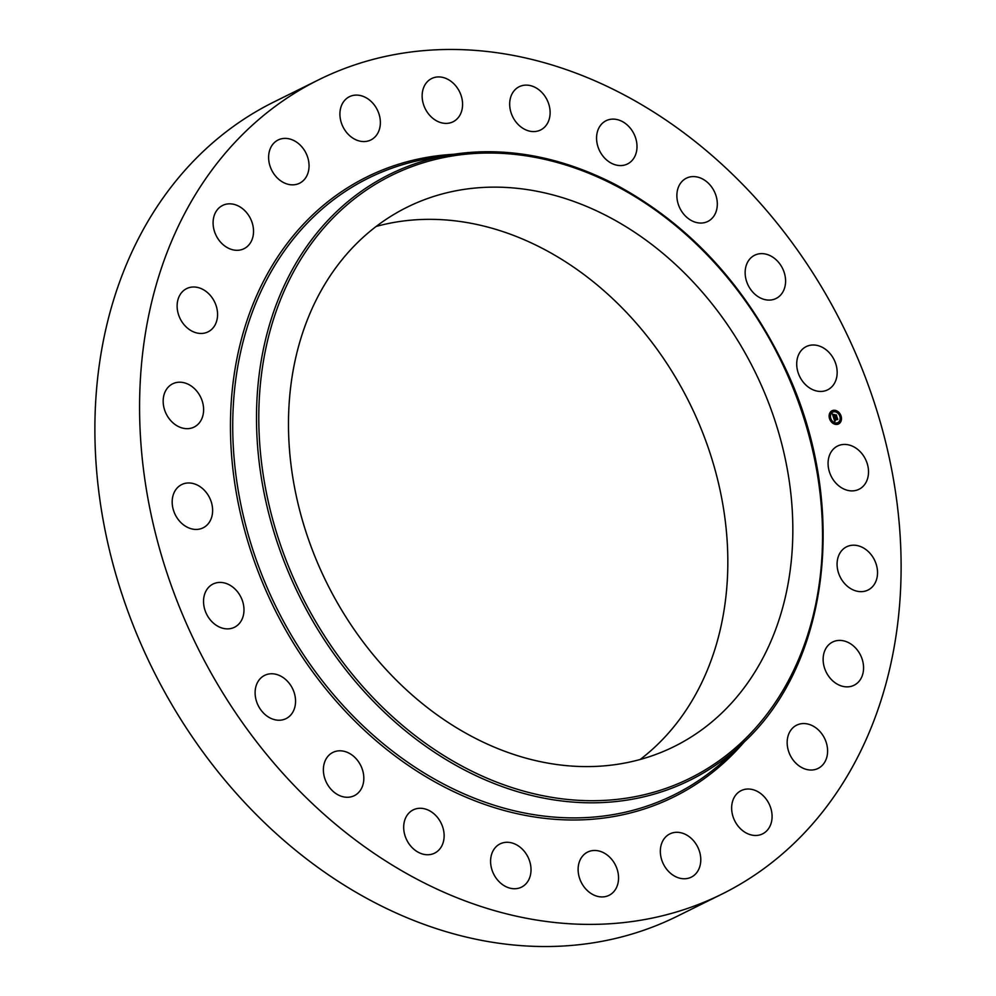 <?xml version="1.0" encoding="UTF-8"?>
<svg xmlns="http://www.w3.org/2000/svg" width="996" height="996" viewBox="0 0 996 996"><rect width="100%" height="100%" fill="white"/><g stroke="black" fill="none" stroke-linecap="round" stroke-linejoin="round"><path stroke-width="1.49" d="M828.784 457.55A24.128 19.148 -116.3 0 1 837.586 446.034A24.128 19.148 -116.3 0 1 860.37 451.873A24.128 19.148 -116.3 0 1 867.802 477.781A24.128 19.148 -116.3 0 1 859 489.285A24.128 19.148 -116.3 0 1 836.217 483.458A24.128 19.148 -116.3 0 1 828.784 457.55M722 894.072L677.305 916.208A454.35 360.452 -116.3 0 1 375.355 902.924A454.35 360.452 -116.3 0 1 98.903 492.485A454.35 360.452 -116.3 0 1 274 101.928L318.695 79.792A454.35 360.452 -116.3 0 1 620.645 93.076A454.35 360.452 -116.3 0 1 897.097 503.515A454.35 360.452 -116.3 0 1 722 894.072A454.35 360.452 -116.3 0 1 420.051 880.788A454.35 360.452 -116.3 0 1 143.598 470.349A454.35 360.452 -116.3 0 1 318.695 79.792M376.152 226.453A300.904 238.729 -116.3 0 1 542.073 248.216A300.904 238.729 -116.3 0 1 721.652 497.963A300.904 238.729 -116.3 0 1 640.167 759.487M474.233 737.712A300.904 238.729 -116.3 0 1 291.143 465.891A300.904 238.729 -116.3 0 1 407.103 207.218A300.904 238.729 -116.3 0 1 607.087 216.02A300.904 238.729 -116.3 0 1 790.177 487.853A300.904 238.729 -116.3 0 1 674.217 746.514A300.904 238.729 -116.3 0 1 474.233 737.712M200.856 420.623A24.128 19.148 -116.3 0 1 194.108 427.06A24.128 19.148 -116.3 0 1 169.308 418.88A24.128 19.148 -116.3 0 1 165.921 390.258A24.128 19.148 -116.3 0 1 172.681 383.809A24.128 19.148 -116.3 0 1 197.482 392.001A24.128 19.148 -116.3 0 1 200.856 420.623M829.12 644.412A24.128 19.148 -116.3 0 1 832.644 642.009A24.128 19.148 -116.3 0 1 859.212 652.778A24.128 19.148 -116.3 0 1 857.581 682.845A24.128 19.148 -116.3 0 1 854.058 685.26A24.128 19.148 -116.3 0 1 827.489 674.479A24.128 19.148 -116.3 0 1 829.12 644.412M211.575 329.452A24.128 19.148 -116.3 0 1 208.052 331.855A24.128 19.148 -116.3 0 1 181.484 321.086A24.128 19.148 -116.3 0 1 183.115 291.019A24.128 19.148 -116.3 0 1 186.638 288.603A24.128 19.148 -116.3 0 1 213.206 299.385A24.128 19.148 -116.3 0 1 211.575 329.452M797.348 724.851A24.128 19.148 -116.3 0 1 824.75 738.721A24.128 19.148 -116.3 0 1 818.09 768.414A24.128 19.148 -116.3 0 1 817.417 768.738A24.128 19.148 -116.3 0 1 790.015 754.868A24.128 19.148 -116.3 0 1 796.676 725.163A24.128 19.148 -116.3 0 1 797.348 724.851M243.335 249.012A24.128 19.148 -116.3 0 1 215.945 235.143A24.128 19.148 -116.3 0 1 222.606 205.45A24.128 19.148 -116.3 0 1 223.278 205.126A24.128 19.148 -116.3 0 1 250.681 218.996A24.128 19.148 -116.3 0 1 244.02 248.701A24.128 19.148 -116.3 0 1 243.335 249.012M746.714 789.081A24.128 19.148 -116.3 0 1 770.431 807.084A24.128 19.148 -116.3 0 1 762.563 833.876A24.128 19.148 -116.3 0 1 756.997 835.42A24.128 19.148 -116.3 0 1 733.293 817.405A24.128 19.148 -116.3 0 1 741.149 790.625A24.128 19.148 -116.3 0 1 746.714 789.081M293.982 184.783A24.128 19.148 -116.3 0 1 270.265 166.768A24.128 19.148 -116.3 0 1 278.121 139.988A24.128 19.148 -116.3 0 1 283.698 138.444A24.128 19.148 -116.3 0 1 307.403 156.459A24.128 19.148 -116.3 0 1 299.547 183.239A24.128 19.148 -116.3 0 1 293.982 184.783M680.654 832.706A24.128 19.148 -116.3 0 1 700.014 853.373A24.128 19.148 -116.3 0 1 691.261 877.165A24.128 19.148 -116.3 0 1 680.455 878.36A24.128 19.148 -116.3 0 1 661.095 857.693A24.128 19.148 -116.3 0 1 669.847 833.913A24.128 19.148 -116.3 0 1 680.654 832.706M360.042 141.158A24.128 19.148 -116.3 0 1 340.682 120.491A24.128 19.148 -116.3 0 1 349.434 96.699A24.128 19.148 -116.3 0 1 360.241 95.504A24.128 19.148 -116.3 0 1 379.601 116.171A24.128 19.148 -116.3 0 1 370.848 139.95A24.128 19.148 -116.3 0 1 360.042 141.158M603.663 852.775A24.128 19.148 -116.3 0 1 618.342 874.575A24.128 19.148 -116.3 0 1 609.042 895.329A24.128 19.148 -116.3 0 1 593.006 894.62A24.128 19.148 -116.3 0 1 578.327 872.82A24.128 19.148 -116.3 0 1 587.628 852.078A24.128 19.148 -116.3 0 1 603.663 852.775M437.032 121.089A24.128 19.148 -116.3 0 1 422.354 99.289A24.128 19.148 -116.3 0 1 431.654 78.535A24.128 19.148 -116.3 0 1 447.69 79.244A24.128 19.148 -116.3 0 1 462.368 101.044A24.128 19.148 -116.3 0 1 453.068 121.786A24.128 19.148 -116.3 0 1 437.032 121.089M520.995 847.92A24.128 19.148 -116.3 0 1 521.506 887.137A24.128 19.148 -116.3 0 1 500.602 883.091A24.128 19.148 -116.3 0 1 500.092 843.886A24.128 19.148 -116.3 0 1 520.995 847.92M519.7 125.944A24.128 19.148 -116.3 0 1 519.19 86.727A24.128 19.148 -116.3 0 1 540.093 90.761A24.128 19.148 -116.3 0 1 540.604 129.978A24.128 19.148 -116.3 0 1 519.7 125.944M438.277 818.451A24.128 19.148 -116.3 0 1 434.63 853.136A24.128 19.148 -116.3 0 1 409.543 844.583A24.128 19.148 -116.3 0 1 413.203 809.885A24.128 19.148 -116.3 0 1 438.277 818.451M602.418 155.413A24.128 19.148 -116.3 0 1 606.066 120.728A24.128 19.148 -116.3 0 1 631.153 129.281A24.128 19.148 -116.3 0 1 627.492 163.966A24.128 19.148 -116.3 0 1 602.418 155.413M361.162 766.397A24.128 19.148 -116.3 0 1 354.315 795.667A24.128 19.148 -116.3 0 1 326.041 781.686A24.128 19.148 -116.3 0 1 332.888 752.416A24.128 19.148 -116.3 0 1 361.162 766.397M679.533 207.467A24.128 19.148 -116.3 0 1 686.381 178.197A24.128 19.148 -116.3 0 1 714.655 192.178A24.128 19.148 -116.3 0 1 707.807 221.448A24.128 19.148 -116.3 0 1 679.533 207.467M294.891 695.295A24.128 19.148 -116.3 0 1 286.039 718.626A24.128 19.148 -116.3 0 1 255.773 698.706A24.128 19.148 -116.3 0 1 264.625 675.375A24.128 19.148 -116.3 0 1 294.891 695.295M745.805 278.569A24.128 19.148 -116.3 0 1 754.657 255.237A24.128 19.148 -116.3 0 1 784.923 275.157A24.128 19.148 -116.3 0 1 776.071 298.489A24.128 19.148 -116.3 0 1 745.805 278.569M243.983 610A24.128 19.148 -116.3 0 1 234.471 627.268A24.128 19.148 -116.3 0 1 213.916 623.533A24.128 19.148 -116.3 0 1 203.533 601.298A24.128 19.148 -116.3 0 1 213.057 584.017A24.128 19.148 -116.3 0 1 233.612 587.765A24.128 19.148 -116.3 0 1 243.983 610M796.713 363.864A24.128 19.148 -116.3 0 1 806.225 346.596A24.128 19.148 -116.3 0 1 826.78 350.331A24.128 19.148 -116.3 0 1 837.163 372.566A24.128 19.148 -116.3 0 1 827.639 389.847A24.128 19.148 -116.3 0 1 807.084 386.099A24.128 19.148 -116.3 0 1 796.713 363.864M211.911 516.314A24.128 19.148 -116.3 0 1 203.109 527.83A24.128 19.148 -116.3 0 1 180.326 521.991A24.128 19.148 -116.3 0 1 172.893 496.083A24.128 19.148 -116.3 0 1 181.695 484.579A24.128 19.148 -116.3 0 1 204.479 490.406A24.128 19.148 -116.3 0 1 211.911 516.314M839.84 553.241A24.128 19.148 -116.3 0 1 846.588 546.804A24.128 19.148 -116.3 0 1 871.388 554.984A24.128 19.148 -116.3 0 1 874.774 583.606A24.128 19.148 -116.3 0 1 868.014 590.043A24.128 19.148 -116.3 0 1 843.214 581.863A24.128 19.148 -116.3 0 1 839.84 553.241M837.512 424.333A7.37 5.852 -116.3 0 1 829.768 419.291A7.37 5.852 -116.3 0 1 832.034 410.738A7.37 5.852 -116.3 0 1 833.104 410.364A7.37 5.852 -116.3 0 1 840.836 415.394A7.37 5.852 -116.3 0 1 838.582 423.947A7.37 5.852 -116.3 0 1 837.512 424.333M840.798 416.091A7.37 5.852 63.7 0 0 832.855 410.477A7.37 5.852 63.7 0 0 831.909 410.8M838.458 424.01A7.37 5.852 63.7 0 0 840.823 416.166M830.502 418.445A5.814 4.607 63.7 0 0 836.802 422.964A5.814 4.607 63.7 0 0 837.636 422.678A5.814 4.607 63.7 0 0 837.761 422.615M832.606 412.207A5.814 4.607 63.7 0 0 832.482 412.257A5.814 4.607 63.7 0 0 830.49 418.382M833.079 410.738L833.353 411.585M829.892 413.44L830.278 414.224M837.312 411.759L837.574 412.605M836.901 423.288L837.287 424.072M832.668 422.267L833.067 423.051M840.089 420.586L840.363 421.433M833.577 411.846A5.814 4.607 -116.3 0 1 839.665 415.818A5.814 4.607 -116.3 0 1 837.885 422.553A5.814 4.607 -116.3 0 1 837.038 422.852A5.814 4.607 -116.3 0 1 830.95 418.88A5.814 4.607 -116.3 0 1 832.731 412.145A5.814 4.607 -116.3 0 1 833.577 411.846M833.577 417.722L834.486 417.996L834.287 419.192L837.188 418.195L837.636 419.59L834.499 419.826L835.395 420.76L834.76 421.37L833.577 417.722M833.677 417.498L834.561 417.859L833.677 417.498M834.275 418.283L834.424 418.93L837.287 417.785L837.773 419.341L837.263 417.971L834.374 419.042L834.275 418.283M833.49 417.449L832.494 414.274L833.403 414.61L833.378 416.378L834.561 416.116L833.453 416.154L833.279 414.884L833.503 416.067L834.474 415.855L833.752 414.996L834.81 414.759L834.773 416.067L836.242 415.32L836.715 416.826L833.49 417.449M833.079 415.257L832.581 414.56M832.569 414.012L833.503 414.461L832.569 414.012M833.764 414.759L834.86 414.51L833.764 414.759M834.698 415.133L834.897 415.755L836.366 414.859L836.877 416.714L836.341 415.046L834.86 415.855L834.698 415.133M836.329 416.477L836.08 415.693M836.042 415.793L834.511 416.141M834.474 415.855L833.453 416.141M834.561 416.116L833.191 416.49M837.25 419.266L837.038 418.606L834.287 419.192M834.86 414.51L833.752 414.822M836.964 418.37L834.374 419.017M835.98 415.519L834.847 415.83M830.017 418.059L830.278 418.905L830.017 418.059M833.204 410.676L833.54 411.497L833.204 410.676M830.129 413.315L830.403 414.162L830.129 413.315M840.338 415.78L840.599 416.627L840.338 415.78M837.437 411.697L837.761 412.531L837.437 411.697M837.412 424.01L837.138 423.163L837.412 424.01M833.179 422.989L832.917 422.142L833.179 422.989M840.487 421.383L840.151 420.549L840.238 421.495M466.414 768.426A336.337 266.841 -116.3 0 1 268.733 335.951A336.337 266.841 -116.3 0 1 614.906 185.306A336.337 266.841 -116.3 0 1 812.599 617.794A336.337 266.841 -116.3 0 1 466.414 768.426M741.136 744.784L726.034 758.828A344.143 273.029 -116.3 0 1 445.187 784.86A344.143 273.029 -116.3 0 1 232.852 435.762A344.143 273.029 -116.3 0 1 428.716 158.551L449.047 155.04C503.839 146.063 559.08 155.787 614.756 184.198C686.481 222.519 742.182 281.495 781.872 361.112C849.812 496.332 832.195 663.548 741.136 744.784L741.136 744.784A338.105 268.235 -116.3 0 1 465.219 770.356A338.105 268.235 -116.3 0 1 256.619 427.384A338.105 268.235 -116.3 0 1 449.047 155.04L449.047 155.04A338.105 268.235 -116.3 0 1 614.495 184.185M744.672 741.422A345.911 274.423 -116.3 0 1 443.992 786.79A345.911 274.423 -116.3 0 1 230.487 420.362A345.911 274.423 -116.3 0 1 453.852 154.268"/></g></svg>
